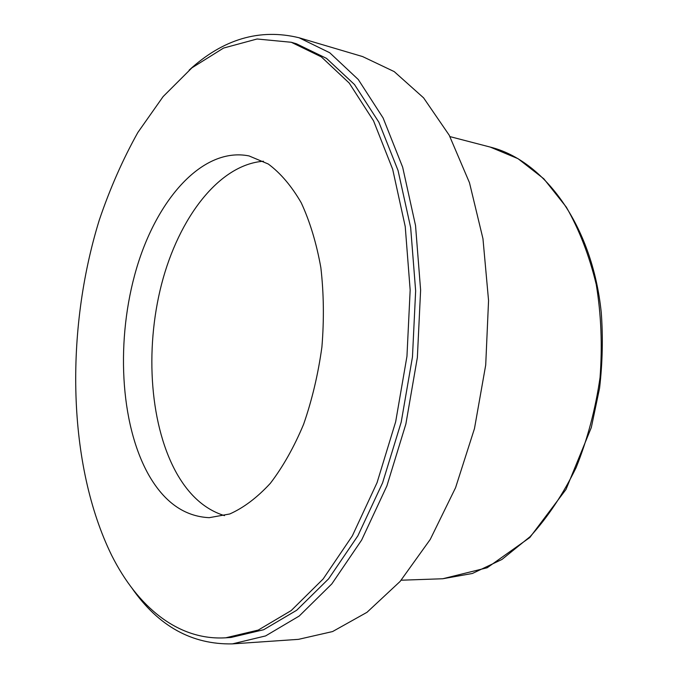 <?xml version="1.0" encoding="UTF-8"?>
<svg xmlns="http://www.w3.org/2000/svg" width="678" height="678" viewBox="0 0 678 678"><rect width="100%" height="100%" fill="white"/><g stroke="black" fill="none" stroke-linecap="round" stroke-linejoin="round"><path stroke-width="1.02" d="M189.137 70.139C223.147 38.985 259.793 28.196 299.074 37.765L362.62 56.579L394.206 71.605L423.597 97.861L449.217 135.21L469.49 182.746L482.965 238.724L488.558 300.566L485.711 365.035L474.473 428.581L455.565 487.719L430.242 539.434L400.122 581.427L366.993 612.31L332.601 631.549L298.498 639.346L232.385 643.888C191.959 644.693 158.542 626.192 132.117 588.394M224.503 515.644C205.832 509.848 190.298 496.449 177.899 475.447C149.991 427.555 144.448 350.628 161.576 284.167C178.746 217.901 219.011 164.5 263.496 161.237M148.524 474.608C119.692 423.021 115.836 338.619 136.49 268.598C157.05 198.781 202.908 146.711 249.029 155.923L268.268 164.008C280.539 173.102 291.532 186.035 301.235 202.798C309.939 221.604 316.482 243.224 320.855 267.649C323.804 293.235 324.152 319.685 321.906 347.009C318.16 374.171 312.066 399.91 303.625 424.242C294.04 447.141 282.955 466.82 270.378 483.278C257.25 497.533 243.716 507.763 229.757 513.975L209.222 517.678C184.374 516.475 164.144 502.118 148.524 474.608M111.624 555.274C67.342 464.811 64.91 331.059 99.327 219.943C109.955 188.611 122.786 159.466 137.829 132.515L163.135 96.564L191.916 67.842L223.537 48.07L257.072 38.993L291.286 42.273L321.321 56.876L349.255 83.097L373.553 120.853L392.672 169.271L405.232 226.562L410.165 290.048L406.953 356.365L395.664 421.801L377.044 482.702L352.331 535.883L323.143 578.987L291.218 610.556L258.259 630.074L225.757 637.803C177.789 640.786 137.303 606.437 111.624 555.274M291.286 42.273L296.379 43.756L326.499 58.367L354.509 84.555L378.875 122.226L398.054 170.509L410.665 227.613L415.648 290.887L412.461 356.975L401.198 422.174L382.587 482.855L357.857 535.849L328.635 578.8L296.659 610.276L263.632 629.743L231.054 637.456L225.757 637.803M299.074 37.765L329.745 52.757L358.281 79.521L383.112 117.972L402.673 167.237L415.529 225.511L420.614 290.074L417.36 357.518L405.868 424.047L386.875 485.965L361.654 540.044L331.847 583.877L299.244 616.014L265.581 635.93L232.385 643.888M490.219 147.075L518.017 158.677L543.824 178.789L566.308 207.095C579.292 229.774 589.267 255.555 596.242 284.455C601.2 314.6 602.462 345.661 600.038 377.612C595.454 409.334 587.47 439.369 576.08 467.718C562.986 494.406 547.646 517.407 530.035 536.713L501.94 559.46L472.38 573.478L442.717 578.758L487.185 567.757L529.815 537.527L565.994 489.44L591.309 427.53L599.581 388.104C602.539 362.671 603.098 337.466 601.259 312.499C592.258 225.011 544.29 160.5 490.219 147.075L449.98 136.617M401.173 580.215L442.717 578.758"/></g></svg>
